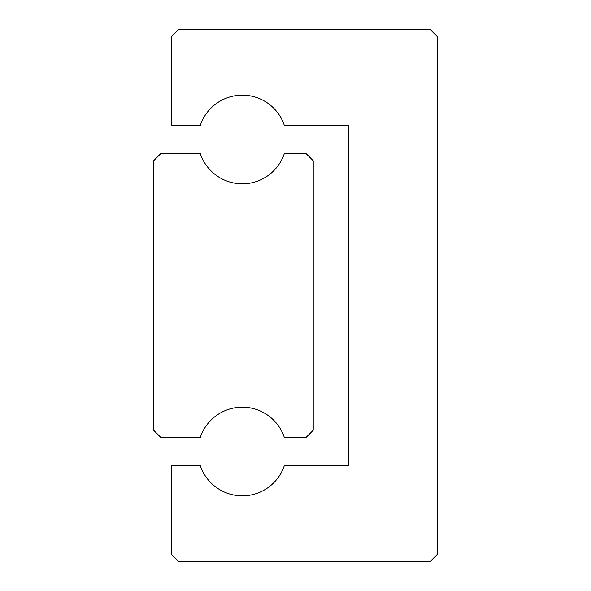 <?xml version="1.0" encoding="UTF-8"?>
<svg xmlns="http://www.w3.org/2000/svg" width="591" height="591" viewBox="0 0 591 591"><rect width="100%" height="100%" fill="white"/><g stroke="black" fill="none" stroke-linecap="round" stroke-linejoin="round"><path stroke-width="0.89" d="M160.752 437.34L153.66 430.248L153.66 160.752L160.752 153.66L200.312 153.66A44.325 44.325 0 0 0 284.308 153.66L306.138 153.66L313.23 160.752L313.23 430.248L306.138 437.34L284.308 437.34A44.325 44.325 0 0 0 200.312 437.34L160.752 437.34M178.482 561.45L171.39 554.358L171.39 465.708L200.312 465.708A44.325 44.325 0 0 0 284.308 465.708L348.69 465.708L348.69 125.292L284.308 125.292A44.325 44.325 0 0 0 200.312 125.292L171.39 125.292L171.39 36.642L178.482 29.55L430.248 29.55L437.34 36.642L437.34 554.358L430.248 561.45L178.482 561.45"/></g></svg>
